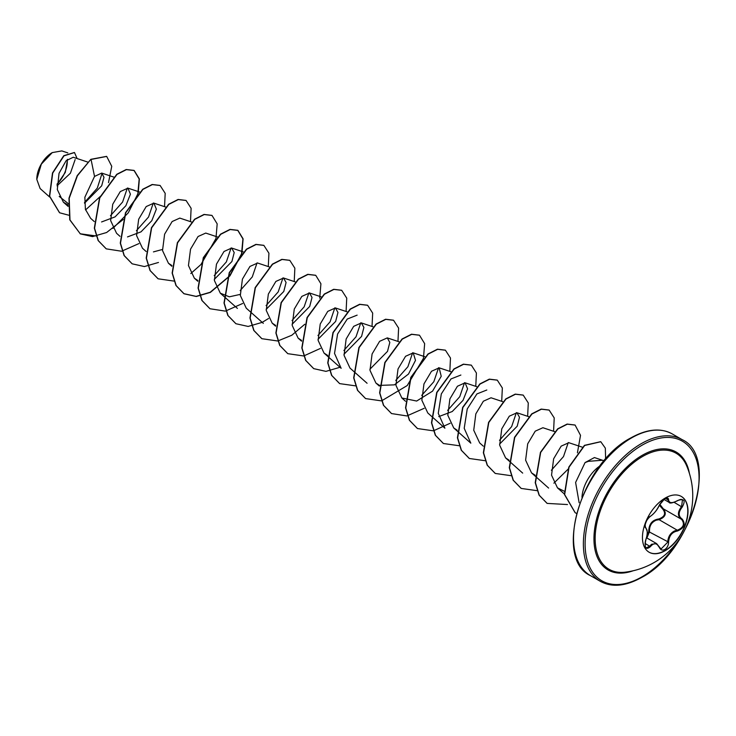 <?xml version="1.0" encoding="UTF-8"?>
<svg xmlns="http://www.w3.org/2000/svg" width="736" height="736" viewBox="0 0 736 736"><rect width="100%" height="100%" fill="white"/><g stroke="black" fill="none" stroke-linecap="round" stroke-linejoin="round"><path stroke-width="1.1" d="M681.223 496.386A32.209 18.602 -60 0 1 686.026 522.229A32.209 18.602 -60 0 1 665.013 550.519A32.209 18.602 -60 0 1 649.014 552.175M665.234 498.042A32.209 18.602 -60 0 1 681.334 496.45A32.209 18.602 -60 0 1 686.274 522.256A32.209 18.602 -60 0 1 665.234 550.648A32.209 18.602 -60 0 1 649.124 552.239A32.209 18.602 -60 0 1 644.184 526.424A32.209 18.602 -60 0 1 665.234 498.042M650.403 516.249C653.835 514.041 656.825 510.324 659.355 505.098L664.81 498.677C667.193 497.481 668.454 497.849 668.592 499.772C669.061 503.268 672.051 503.534 677.562 500.572C684.314 498.263 685.851 500.452 682.18 507.141C678.187 512.238 678.187 516.221 682.18 519.082C685.851 524.06 684.305 528.025 677.562 530.987C672.051 531.99 669.061 535.716 668.592 542.138C668.454 545.45 667.193 547.915 664.81 549.516C662.372 550.694 660.56 550.013 659.355 547.474C656.816 542.8 653.835 542.533 650.403 546.673C645.822 550.243 644.285 548.053 645.785 540.104C647.717 533.802 647.717 529.819 645.785 528.144C644.285 524.437 645.831 520.472 650.403 516.249A0.616 0.515 63.5 0 1 650.173 516.506L650.173 516.506A0.616 0.515 63.5 0 1 649.888 516.552M646.705 537.216L648.72 531.64C648.839 524.106 652.234 519.874 658.913 518.954L659.088 519.69L656.218 520.177C651.48 522.21 649.244 526.019 649.52 531.594L646.889 537.988M659.474 547.317L661.02 549.038L667.773 542.138C668.012 536.811 670.33 533.057 674.728 530.868L677.341 530.233C683.588 527.574 685.004 523.949 681.573 519.358L681.582 519.358C677.396 516.322 677.396 512.072 681.573 506.607L682.465 499.836L680.469 499.477M645.555 540.15L645.831 540.169C644.478 542.644 645.325 548.808 646.263 547.851L649.778 546.167L651.507 544.29L656.613 543.61L659.355 547.474M659.355 505.098L659.474 504.988C657.45 509.616 654.35 513.452 650.173 516.506C647.395 516.773 643.411 527.96 645.5 527.362L645.435 527.316M658.913 518.954C664.81 516.681 666.089 513.397 662.75 509.082L659.364 505.246M625.14 572.176L625.14 572.176A67.013 38.686 -60 0 1 595.985 527.887A67.013 38.686 -60 0 1 642.537 456.522A67.013 38.686 -60 0 1 686.605 465.704L686.605 465.704A76.903 76.903 0 0 1 625.14 572.176M52.044 152.72A21.556 12.448 120 0 0 36.8 179.124A21.556 12.448 120 0 0 36.8 179.271M67.832 152.904L61.796 150.908L52.256 152.6L41.326 164.137L36.8 179.391L40.121 188.545L49.588 196.972M604.256 460.708L602.112 460.267L588.368 461.334L585.065 462.585L575.607 482.457L579.14 502.743M581.964 497.288A27.839 16.072 -60 0 1 600.171 465.759M68.273 203.633L59.211 196.402M87.658 162.049L73.214 157.256L66.074 160.77L59.036 173.337L57.307 189.538L63.379 202.179L68.181 205.04M84.53 203.21L101.688 185.803L103.988 177.302L101.715 173.08L94.53 176.419L84.852 197.266L85.404 209.337L90.629 218.316L94.272 221.564M101.577 221.95L115.055 216.881L125.874 205.712L130.419 194.175L127.935 188.149L120.281 191.581L112.737 204.24L110.648 220.607L116.564 233.294L119.996 236.348M127.512 236.918L140.999 231.858L151.809 220.69L156.354 209.144L153.87 203.127L146.206 206.558L138.672 219.218L136.583 235.575L142.499 248.271L146.142 251.51M153.447 251.896L162.417 249.467M191.397 221.941L179.805 218.095L172.141 221.536L164.606 234.186L162.518 250.553L168.434 263.24L171.893 265.512M217.589 237.001L205.74 233.073L198.076 236.504L190.541 249.164L188.453 265.53L194.368 278.217L197.828 280.49M214.286 279.413L231.904 261.528L234.204 252.558L231.674 248.05L224.011 251.482L216.476 264.132L214.388 280.499L220.303 293.186L229.347 296.82L240.221 294.391M269.201 266.864L257.609 263.019L249.946 266.45L242.42 279.11L240.322 295.476L246.238 308.163L249.67 311.218M266.156 309.359L283.783 291.474L286.083 282.504L283.544 277.996L275.88 281.428L268.346 294.087L266.257 310.445L272.173 323.141L275.632 325.404M292.091 324.328L309.709 306.452L312.018 297.482L309.479 292.965L301.824 296.396L294.28 309.056L292.192 325.413L298.108 338.109L301.567 340.382M318.026 339.305L335.653 321.42L337.953 312.45L335.414 307.942L327.75 311.374L320.224 324.024L318.127 340.4L324.042 353.087L327.722 355.451M343.96 354.283L361.578 336.398L363.888 327.428L361.348 322.911L353.685 326.342L346.15 339.002L344.062 355.368L349.977 368.055L353.409 371.11M369.895 369.251L387.513 351.376L389.822 342.406L387.283 337.888L379.62 341.32L372.094 353.979L369.996 370.346L375.912 383.033L379.371 385.305M379.592 385.397L394.422 384.854L408.498 374.054L415.5 360.364L413.218 352.857L405.564 356.288L398.029 368.948L395.931 385.305L401.856 398.001L416.659 401.046L432.566 391.147L441.223 376.298L439.153 367.834L431.498 371.266L423.964 383.916L421.866 400.283L427.791 412.979L444.884 428.186L438.27 413.319L441.315 393.935L450.984 378.948L460.874 375.038M438.739 416.604L452.226 411.534L463.027 400.366L467.572 388.829L465.088 382.803L457.433 386.244L449.898 398.894L447.81 415.26L453.726 427.947L457.176 430.22M502.624 401.626L491.032 397.78L483.368 401.212L475.833 413.871L473.736 430.229L479.66 442.925L483.304 446.163M499.569 444.121L517.196 426.227L519.496 417.266L516.957 412.758L509.303 416.19L501.768 428.84L499.67 445.206L505.595 457.902L509.045 460.166M554.751 431.655L542.901 427.726L535.238 431.158L527.703 443.817L525.605 460.175L531.53 472.871L535.201 475.244M582.562 447.249L568.836 442.704L561.172 446.136L553.638 458.786L551.54 475.152L557.465 487.848L564.153 491.17M603.364 460.524L594.421 457.562L585.065 462.585M568.275 442.566L563.5 456.578L551.374 470.267M516.396 412.62L511.63 426.632L499.505 440.321M457.369 431.195L470.819 443.164L464.204 428.297L467.25 408.922L476.919 393.926L486.809 390.006M464.536 382.674L459.761 396.686L447.635 410.375M438.601 367.696L433.826 381.717L421.7 395.398M412.657 352.728L407.891 366.74L395.766 380.429M327.686 356.325L341.145 368.294L334.53 353.427L337.576 334.043L347.245 319.056L357.135 315.137M360.796 322.782L356.022 336.794L343.896 350.483M334.862 307.804L330.087 321.825L317.961 335.506M308.927 292.836L304.152 306.848L292.026 320.528M282.983 277.858L278.217 291.879L266.092 305.56M257.048 262.89L252.282 276.902L240.157 290.591M231.113 247.912L226.348 261.924L214.222 275.614M153.309 202.989L148.543 217.01L136.418 230.69M127.374 188.02L122.599 202.032L110.474 215.722M102.092 173.245L97.272 188.158L84.52 202.455M75.146 159.583L70.408 173.208L57.04 185.849M57.049 184.57L65.283 172.417L67.565 159.344M94.53 176.419L91.052 159.445L106.692 156.428L111.752 166.308L108.496 182.629M100.51 196.245L85.569 209.926M68.687 215.188L59.625 212.787L49.671 196.254L52.716 173.08L63.977 155.848L74.483 152.545L77.133 158.562M90.841 159.326L77.197 175.637L68.982 198.177L69.764 219.825L80.334 233.882L69.984 219.954L69.193 198.306L77.418 175.757L90.841 159.326L106.582 156.363M59.515 212.722L49.459 196.135L52.504 172.96L63.756 155.719L74.373 152.49M80.334 233.882L92.543 236.606L106.591 232.521M106.656 232.484L123.243 219.448M138.184 193.32L139.371 178.94L134.2 170.522L126.436 169.639L116.987 174.423L99.774 197.883L94.548 228.261L98.376 240.709L106.26 248.86L121.587 251.234L138.92 243.588M164.542 206.66L165.186 193.329L160.135 185.5L152.37 184.607L142.922 189.391L125.718 212.851L120.483 243.23L124.301 255.677L132.195 263.828L144.403 266.552L158.461 262.467M190.477 221.637L191.121 208.297L186.07 200.468L178.305 199.585L168.857 204.369L151.653 227.829L146.418 258.207L150.236 270.655L158.13 278.806L173.963 281.088M190.79 273.534L200.661 264.794M201.048 264.371L215.85 238.731M215.988 238.234L217.175 223.864L212.005 215.446L204.24 214.553L194.801 219.337L177.588 242.797L172.353 273.176L176.18 285.623L184.064 293.774L196.282 296.498L210.33 292.413M210.395 292.376L229.963 275.844L241.785 253.708M241.923 253.212L243.11 238.841L237.94 230.414L230.175 229.531L220.726 234.315L203.522 257.775L198.288 288.153L202.115 300.601L209.999 308.752L225.326 311.126L242.659 303.48M268.29 266.561L268.925 253.221L263.874 245.392L256.11 244.508L246.661 249.292L229.457 272.752L224.222 303.131L228.05 315.578L235.943 323.73L248.152 326.444L262.2 322.359M262.264 322.322L268.594 318.458M294.225 281.529L294.86 268.189L289.809 260.36L282.044 259.477L272.596 264.261L255.383 287.73L250.157 318.108L253.984 330.547L261.878 338.698L277.702 340.989M277.858 340.952L291.806 335.248L304.787 324.263M319.728 298.135L320.914 283.756L315.744 275.338L307.979 274.454L298.531 279.238L281.327 302.698L276.092 333.077L279.919 345.524L287.813 353.676L303.637 355.957M303.793 355.93L320.464 348.404M346.095 311.475L346.739 298.135L341.679 290.306L333.914 289.423L324.466 294.207L307.262 317.667L302.027 348.045L305.854 360.493L313.738 368.644L325.956 371.367L340.004 367.282M372.03 326.453L372.674 313.113L367.614 305.284L359.858 304.4L350.41 309.184L333.196 332.644L327.962 363.023L331.789 375.47L339.673 383.622L355.663 385.876M397.964 341.421L398.608 328.09L393.548 320.261L385.793 319.369L376.344 324.153L359.131 347.613L353.896 377.991L357.724 390.439L365.608 398.59L381.441 400.881M381.598 400.853L407.229 385.544L423.329 358.524M423.467 358.027L424.654 343.657L419.483 335.23L411.728 334.346L402.279 339.13L385.066 362.59L379.831 392.969L383.658 405.416L391.552 413.568L406.87 415.941L424.203 408.296M449.834 371.376L450.478 358.036L445.418 350.207L437.653 349.315L428.214 354.099L411.001 377.568L405.766 407.946L409.593 420.394L417.487 428.545L433.311 430.827M433.467 430.799L450.138 423.274M475.769 386.345L476.413 373.005L471.353 365.176L463.588 364.292L454.14 369.076L436.936 392.546L431.71 422.924L435.528 435.362L443.422 443.514L459.402 445.768M501.704 401.322L502.348 387.982L497.288 380.153L489.523 379.27L480.074 384.054L462.87 407.514L457.645 437.892L461.463 450.34L469.356 458.491L485.337 460.745M527.638 416.291L528.282 402.951L523.222 395.122L515.458 394.238L506.009 399.022L488.805 422.482L483.58 452.861L487.398 465.308L495.291 473.46L511.272 475.714M553.573 431.268L554.217 417.928L549.157 410.099L541.402 409.216L531.953 414L514.74 437.46L509.514 467.838L513.332 480.277L521.226 488.437L537.216 490.691M553.877 483.166L568.339 468.924M577.42 452.815L580.52 435.344L575.101 425.077L567.336 424.184L557.888 428.968L540.675 452.428L535.449 482.807L539.267 495.254L547.161 503.406L567.474 504.546M605.618 459.135L605.332 448.141L600.788 441.738L584.651 445.473L569.038 467.194L564.65 494.574L575.212 512.734L576.518 513.424M80.114 233.763L96.26 235.989M112.875 228.408L128.276 212.824L137.669 194.203M137.825 193.688L139.187 179.004L133.98 170.393L126.215 169.51L116.766 174.294L99.562 197.763L94.337 228.142L98.155 240.58L106.159 248.796M160.025 185.435L152.159 184.488L142.71 189.272L125.497 212.732L120.272 243.11L124.09 255.558L132.084 263.764M185.96 200.413L178.094 199.456L168.645 204.24L151.432 227.7L146.206 258.078L150.024 270.526L158.019 278.742M211.894 215.381L204.028 214.434L194.58 219.218L177.367 242.678L172.141 273.056L175.959 285.504L183.853 293.655L196.089 296.369L210.156 292.266M210.248 292.22L229.577 275.936L241.417 254.095M241.564 253.58L242.926 238.896L237.728 230.294L229.963 229.402L220.515 234.186L203.302 257.655L198.076 288.034L201.894 300.472L209.898 308.688M263.764 245.327L255.898 244.38L246.45 249.164L229.236 272.624L224.011 303.002L227.829 315.45L235.833 323.665M289.699 260.305L281.833 259.357L272.384 264.141L255.171 287.601L249.946 317.98L253.764 330.427L261.768 338.634M315.634 275.273L307.768 274.326L298.319 279.11L281.106 302.579L275.88 332.957L279.698 345.396L287.702 353.611M341.568 290.251L333.702 289.303L324.254 294.087L307.041 317.547L301.815 347.926L305.633 360.373L313.637 368.58M367.503 305.219L359.637 304.272L350.189 309.056L332.976 332.516L327.75 362.894L331.568 375.342L339.572 383.557M393.447 320.197L385.572 319.249L376.124 324.033L358.91 347.493L353.685 377.872L357.503 390.319L365.507 398.526M419.382 335.174L411.507 334.218L402.058 339.002L384.845 362.462L379.62 392.84L383.438 405.288L391.442 413.503M445.308 350.143L437.442 349.195L427.993 353.979L410.78 377.439L405.554 407.818L409.382 420.265L417.376 428.481M471.242 365.12L463.376 364.164L453.928 368.957L436.715 392.417L431.489 422.795L435.316 435.243L443.311 443.449M497.177 380.089L489.311 379.141L479.863 383.925L462.65 407.394L457.424 437.773L461.251 450.211L469.246 458.427M523.112 395.066L515.246 394.119L505.798 398.903L488.584 422.363L483.359 452.741L487.186 465.189L495.181 473.395M549.056 410.035L541.181 409.087L531.732 413.871L514.528 437.331L509.294 467.71L513.112 480.157L521.116 488.373M574.991 425.012L567.116 424.065L557.676 428.84L540.463 452.3L535.228 482.678L539.046 495.126L547.05 503.341M600.677 441.683L584.439 445.354L568.818 467.075L564.438 494.445L575.101 512.679M57.068 184.037A21.556 12.448 120 0 0 67.197 159.666M648.72 531.64L668.592 542.138M663.274 508.797L662.75 509.082M659.796 504.298L663.311 508.815C666.899 513.489 665.491 517.114 659.088 519.69L677.341 530.233L677.562 530.987M677.562 500.572L677.543 500.719C672.373 503.102 669.558 503.645 669.098 502.357L667.147 498.336C667.874 497.472 663.44 499.146 662.731 500.351L659.474 504.822M661.02 549.038L656.622 543.61M682.465 499.836L682.465 499.836C681.665 499.072 680.027 499.367 677.543 500.719L677.414 500.664M682.18 507.141L674.167 502.338M668.592 499.772A0.616 0.497 -179.5 0 1 667.773 499.753L665.51 498.447M645.463 527.335L645.555 527.39A0.616 0.57 115.6 0 1 645.785 528.144M645.665 527.454C649.253 535.146 646.291 536.093 645.831 540.169L645.785 540.104M645.086 543.453L650.403 546.673M682.18 519.082L681.692 519.423M633.135 570.768A68.08 39.302 -60 0 1 594.164 533.462A68.08 39.302 -60 0 1 642.086 455.4A68.08 39.302 -60 0 1 689.393 473.331M679.678 538.734A80.583 46.524 -60 0 1 642.086 576.776A80.583 46.524 -60 0 1 585.111 543.876A80.583 46.524 -60 0 1 642.086 445.188A80.583 46.524 -60 0 1 693.993 453.873A80.583 46.524 -60 0 1 684.912 529.662M590.484 575.653L600.318 581.33A81.806 47.233 -60 0 1 587.779 515.78A81.806 47.233 -60 0 1 641.222 443.688A81.806 47.233 -60 0 1 682.125 439.631L672.29 433.955A81.806 47.233 120 0 0 631.387 438.012A81.806 47.233 120 0 0 577.944 510.103A81.806 47.233 120 0 0 590.484 575.653C553.27 558.891 580.989 463.625 630.78 437.948C646.889 428.95 660.735 427.625 672.29 433.955M663.311 508.815L681.168 519.119M646.558 537.804L656.613 543.6M600.318 581.33C611.883 587.668 625.72 586.334 641.838 577.337C691.619 551.669 719.339 456.403 682.125 439.631M63.379 202.179L68.126 206.402M101.715 173.08L113.85 177.109M127.935 188.149L139.785 192.078M153.87 203.127L165.72 207.055M168.434 263.24L171.865 266.294M194.368 278.217L197.8 281.272M231.674 248.041L243.266 251.887M220.303 293.186L223.735 296.24M223.946 296.433L237.397 308.402M249.881 311.402L263.332 323.371M283.544 277.996L295.136 281.833M272.173 323.141L275.604 326.186M309.479 292.965L321.071 296.81M298.108 338.109L301.539 341.164M335.414 307.942L347.006 311.779M324.042 353.087L327.474 356.132M361.348 322.911L372.94 326.756M353.62 371.303L367.08 383.263M387.283 337.888L398.875 341.725M375.912 383.033L379.344 386.078M413.218 352.857L424.81 356.702M401.847 398.001L405.499 401.249M439.153 367.834L451.002 371.763M465.088 382.803L476.68 386.648M453.726 427.947L457.148 431.002M516.966 412.758L528.816 416.686M505.595 457.902L509.018 460.948M509.238 461.141L522.689 473.11M531.53 472.871L548.624 488.078M557.465 487.848L564.383 494.003M663.9 499.358L669.088 502.357M663.081 508.686L681.37 519.239"/></g></svg>
